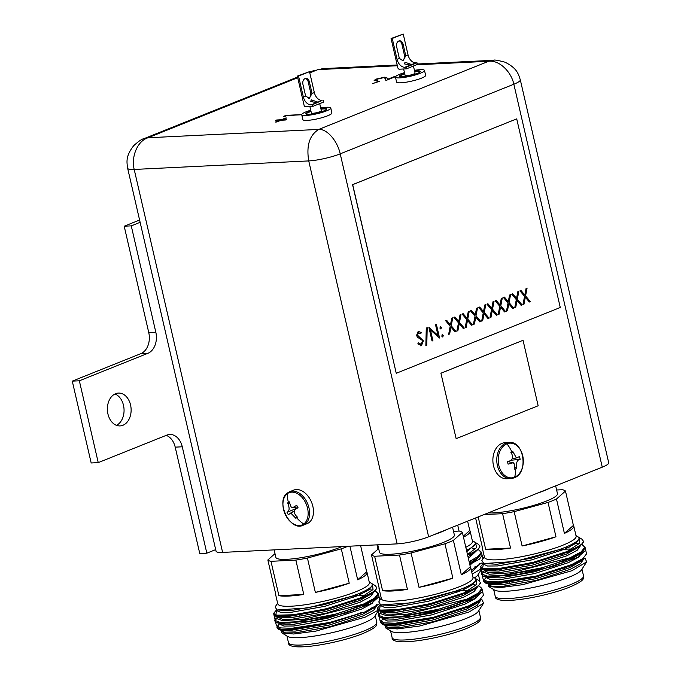 <?xml version="1.0" encoding="UTF-8"?>
<svg xmlns="http://www.w3.org/2000/svg" width="681" height="681" viewBox="0 0 681 681"><rect width="100%" height="100%" fill="white"/><g stroke="black" fill="none" stroke-linecap="round" stroke-linejoin="round"><path stroke-width="1.02" d="M501.097 582.553A45.321 7.585 -13 0 0 499.037 583.608M583.796 558.922L580.357 563.894L570.057 569.41L536.228 580.382L502.331 586.401L492.295 586.477L488.362 584.707L488.175 583.915L488.566 586.477L494.449 590.027A45.321 7.585 -13 0 0 525.179 588.997A45.321 7.585 -13 0 0 569.001 577.199A45.321 7.585 -13 0 0 581.48 569.937L586.699 561.842L584.877 557.96M570.082 566.175A45.321 7.585 -13 0 0 567.46 566.311M578.756 561.144L579.369 561.306A49.398 8.274 -13 0 0 578.603 561.229M564.26 560.148L566.626 560.114M488.566 586.477L500.373 587.584L522.693 584.681L572.074 570.687L586.699 561.842M574.406 556.717L572.346 556.752M484.336 556.735L481.85 560.599L483.825 563.562L514.845 561.485L558.548 549.831A49.398 8.274 -13 0 0 564.983 547.43A49.398 8.274 -13 0 0 578.961 537.99A49.398 8.274 -13 0 0 577.948 536.781L575.973 535.581M583.566 541.506L582.264 539.395L579.242 537.564L579.744 543.166L567.018 551.576A53.237 8.913 -13 0 0 568.49 550.989A53.237 8.913 -13 0 0 583.566 541.506L581.387 544.63L568.678 551.806L532.21 563.562L495.657 569.988L482.786 569.648L480.582 568.099L481.365 571.478L489.375 574.236L510.903 572.798L570.057 557.773C562.293 561.11 552.921 564.455 541.94 567.809L502.731 575.385L487.136 576.1L481.961 574.066L484.736 570.193M570.057 557.773L581.165 551.857L584.962 547.064L581.761 544.289L585.115 547.558L582.962 551.448L570.252 558.624L541.94 567.809M542.059 567.911L533.683 570.091L496.602 576.594L483.553 576.245L481.28 574.372L482.574 572.942M485.936 583.285L489.962 584.409L501.94 584.698L535.836 578.68L569.665 567.699L581.404 561.042L584.536 558.267L571.827 565.443L535.351 577.207L498.807 583.626L485.936 583.285L483.714 581.293M579.369 561.306L578.654 561.204M563.774 561.204L562.719 561.289M487.962 583.004L488.473 583.728M582.664 559.722L583.447 558.148M578.416 554.598L577.079 554.385M562.31 554.377L560.931 554.487M497.011 569.01L494.5 570.074M483.553 576.245L488.396 577.59L500.365 577.88L534.262 571.861L568.09 560.88L579.829 554.223L582.962 551.448M581.089 552.904L581.872 551.329M576.85 547.779L575.981 547.635M569.12 547.209L565.341 547.286M484.812 569.367L485.323 570.091M482.786 569.648L486.821 570.772L498.79 571.061L532.687 565.043L566.515 554.062L578.254 547.405L581.387 544.63M579.514 546.085L580.025 545.294M483.825 563.562L497.215 564.243L531.112 558.216L558.548 549.831M578.433 537.139L579.242 537.564M475.602 517.96L482.523 547.924A47.023 7.874 167 0 1 482.148 547.252L484.489 557.39A47.023 7.874 -13 0 0 513.636 558.071A47.023 7.874 -13 0 0 562.812 545.226A47.023 7.874 -13 0 0 576.117 536.236L573.777 526.09A47.023 7.874 167 0 1 564.413 533.402L556.479 499.037L565.468 491.044A47.023 7.874 -13 0 0 562.344 489.716L556.615 489.997M565.468 491.044L573.402 525.417A47.023 7.874 167 0 1 573.777 526.09M484.021 514.589L502.595 513.678A47.023 7.874 -13 0 0 514.172 511.627L548.035 502.425A47.023 7.874 -13 0 0 552.538 500.714A47.023 7.874 -13 0 0 556.479 499.037M488.192 512.912A38.417 6.435 -13 0 0 546.588 501.003A38.417 6.435 -13 0 0 557.458 493.665L555.662 485.851M537.437 493.163A38.417 6.435 -13 0 0 544.204 490.695A38.417 6.435 -13 0 0 549.567 488.294M548.035 502.425L555.968 536.79A47.023 7.874 167 0 1 522.106 545.992L514.172 511.627M502.595 513.678L510.529 548.043A47.023 7.874 167 0 1 485.655 549.261L478.19 516.922M482.148 547.252A47.023 7.874 167 0 1 482.191 546.477M564.413 533.402L573.402 525.417M522.106 545.992L555.968 536.79M485.655 549.261L510.529 548.043M571.827 565.443L536.577 576.015L498.458 581.88L487.392 581.506L483.152 579.225M585.115 547.558L586.537 553.883L582.74 558.675L571.631 564.592L535.964 576.152L498.611 582.774L487.409 582.774L483.501 580.604L486.472 577.062M585.737 550.257L577.956 557.186L552.546 566.592L517.024 574.679L488.056 576.833M483.34 563.408L480.352 566.958L484.259 569.137L495.462 569.137L532.006 562.71L567.018 551.576L536.058 561.689L503.429 568.277L482.488 568.771L483.476 563.553M575.811 543.302L578.944 543.651M482.071 569.41L481.365 571.478L481.961 574.066M579.003 538.288L579.156 538.952L575.632 543.438L565.332 548.946L531.512 559.927L497.607 565.945L487.57 566.022L483.638 564.251L483.45 563.442M580.68 545.438L577.207 550.257L566.907 555.764L533.078 566.745L499.182 572.764L489.145 572.84L485.212 571.07L485.025 570.278M485.383 570.099L485.979 569.316M559.876 549.363L572.057 548.963M573.121 549.014L574.406 549.107M582.221 552.104L578.782 557.075L568.482 562.591L534.653 573.564L500.756 579.582L490.72 579.659L486.787 577.888L486.6 577.096M500.458 569.529L504.289 568.158M574.321 555.815L575.981 555.926M488.532 583.736L489.128 582.953M398.002 623.907A45.321 7.585 -13 0 0 395.942 624.962M480.701 600.276L477.262 605.247L466.962 610.755L433.133 621.736L399.236 627.754L389.2 627.831L385.259 626.06L385.08 625.26L385.472 627.822L391.354 631.381A45.321 7.585 -13 0 0 422.084 630.342A45.321 7.585 -13 0 0 465.906 618.552A45.321 7.585 -13 0 0 478.385 611.291L483.604 603.196L481.773 599.306M466.987 607.529A45.321 7.585 -13 0 0 464.365 607.656M475.661 602.498L476.266 602.659A49.398 8.274 -13 0 0 475.508 602.583M461.165 601.502L463.531 601.468M385.472 627.822L397.278 628.938L419.598 626.035L468.979 612.04L483.604 603.196M471.312 598.071L469.252 598.097M381.241 598.088L378.755 601.944L380.722 604.907L411.75 602.838L455.444 591.176A49.398 8.274 -13 0 0 461.888 588.784A49.398 8.274 -13 0 0 475.866 579.335A49.398 8.274 -13 0 0 474.853 578.135L472.878 576.935M480.471 582.851L479.169 580.74L476.147 578.918L476.649 584.511L463.923 592.921A53.237 8.913 -13 0 0 465.395 592.342A53.237 8.913 -13 0 0 480.471 582.851L478.292 585.983L465.583 593.151L429.107 604.915L392.562 611.342L379.692 611.002L377.487 609.444L378.261 612.832L386.272 615.59L407.808 614.143L466.962 599.118C459.198 602.464 449.826 605.809 438.845 609.163L399.636 616.731L384.041 617.454L378.866 615.42L381.641 611.547M478.666 585.634L482.02 588.903L479.867 592.802L467.157 599.97L438.845 609.163M438.964 609.265L430.588 611.444L393.507 617.948L380.458 617.599L378.185 615.726L379.479 614.296M382.841 624.639L386.868 625.762L398.845 626.052L432.741 620.025L466.562 609.052L478.309 602.396L481.441 599.62L468.732 606.788L432.256 618.552L395.712 624.979L382.841 624.639L380.619 622.638M476.266 602.659L475.559 602.557M460.679 602.557L459.624 602.634M384.867 624.358L385.369 625.081M479.569 601.076L480.352 599.501M475.321 595.943L473.985 595.739M459.215 595.722L457.836 595.832M393.916 610.363L391.405 611.427M380.458 617.599L385.293 618.944L397.27 619.233L431.167 613.206L464.995 602.234L476.734 595.577L479.867 592.802M477.994 594.258L478.777 592.683M473.746 589.125L472.886 588.988M466.025 588.563L462.246 588.639M381.718 610.712L382.228 611.444M379.692 611.002L383.718 612.125L395.695 612.415L429.592 606.388L463.42 595.415L475.159 588.759L478.292 585.983M476.419 587.439L476.93 586.639M380.722 604.907L394.12 605.596L428.017 599.569L455.444 591.176M475.338 578.484L476.147 578.918M378.636 548.563L371.494 554.913L379.428 589.278A47.023 7.874 167 0 1 379.053 588.597L381.394 598.744A47.023 7.874 -13 0 0 410.541 599.425A47.023 7.874 -13 0 0 459.718 586.579A47.023 7.874 -13 0 0 473.023 577.59L470.682 567.443A47.023 7.874 167 0 1 461.318 574.755L453.384 540.382L462.373 532.397A47.023 7.874 -13 0 0 459.241 531.061L453.52 531.342M462.373 532.397L470.307 566.762A47.023 7.874 167 0 1 470.682 567.443M371.494 554.913A47.023 7.874 -13 0 0 374.627 556.249L399.5 555.032A47.023 7.874 -13 0 0 411.077 552.972L444.94 543.77A47.023 7.874 -13 0 0 449.443 542.067A47.023 7.874 -13 0 0 453.384 540.382M377.776 544.817L379.504 552.3A38.417 6.435 -13 0 0 403.314 552.853A38.417 6.435 -13 0 0 443.493 542.357A38.417 6.435 -13 0 0 454.363 535.011L452.567 527.205M434.342 534.517A38.417 6.435 -13 0 0 441.109 532.048A38.417 6.435 -13 0 0 446.464 529.648M444.94 543.77L452.874 578.143A47.023 7.874 167 0 1 419.011 587.345L411.077 552.972M399.5 555.032L407.434 589.397A47.023 7.874 167 0 1 382.56 590.614L374.627 556.249M379.053 588.597A47.023 7.874 167 0 1 379.087 587.822M461.318 574.755L470.307 566.762M419.011 587.345L452.874 578.143M382.56 590.614L407.434 589.397M468.732 606.788L433.482 617.361L395.363 623.234L384.297 622.851L380.058 620.578M482.02 588.903L483.442 595.228L479.645 600.029L468.537 605.937L432.869 617.505L395.508 624.128L384.314 624.128L380.407 621.949L383.377 618.408M482.642 591.602L474.861 598.539L449.451 607.946L413.929 616.033L384.961 618.186M380.245 604.762L377.257 608.312L381.164 610.491L392.367 610.491L428.911 604.064L463.923 592.921L432.963 603.043L400.326 609.631L379.385 610.116L380.381 604.907M472.716 584.656L475.849 584.996M378.976 610.763L378.27 612.832L378.866 615.42M475.9 579.642L476.062 580.306L472.537 584.792L462.237 590.299L428.409 601.28L394.512 607.299L384.476 607.375L380.543 605.605L380.356 604.796M477.585 586.784L474.112 591.61L463.812 597.118L429.983 608.099L396.087 614.117L386.05 614.194L382.118 612.423L381.93 611.623M382.288 611.453L382.884 610.67M456.781 590.708L468.962 590.316M470.026 590.367L471.312 590.461M479.126 593.457L475.687 598.429L465.387 603.936L431.558 614.917L397.661 620.936L387.625 621.012L383.684 619.242L383.505 618.442M397.363 610.874L401.194 609.512M471.226 597.16L472.886 597.28M385.437 625.09L386.033 624.307M466.962 599.118L478.071 593.211L481.867 588.41L478.658 585.643M474.444 577.888A45.321 7.585 -13 0 0 477.832 575.002L481.586 569.188M475.117 566.209L475.721 566.371A49.398 8.274 -13 0 0 474.963 566.303M472.222 574.1L481.152 568.916M483.374 564.6L482.863 563.962M482.795 563.894L481.229 563.025M470.767 561.782L469.166 561.799M467.575 554.921A53.237 8.913 -13 0 0 479.918 546.571L478.624 544.459L475.602 542.629L476.555 547.635L467.489 554.547M479.918 546.571L477.747 549.695L474.614 552.47L467.992 556.717M469.124 561.621L478.266 556.368L481.322 552.129L478.113 549.354L481.476 552.623L479.322 556.513L469.567 563.536M475.721 566.371L475.015 566.269M471.329 570.252L480.897 563.332M479.024 564.787L479.807 563.213M474.776 559.663L473.44 559.45M477.449 557.969L478.232 556.394M473.201 552.844L472.342 552.7M475.874 551.15L476.385 550.359M466.502 550.257A49.398 8.274 -13 0 0 475.321 543.055A49.398 8.274 -13 0 0 474.308 541.846L472.325 540.646M474.793 542.204L475.602 542.629M465.821 547.311A47.023 7.874 -13 0 0 472.478 541.31L470.137 531.163A47.023 7.874 167 0 1 463.472 537.164M467.617 521.169L469.762 530.482A47.023 7.874 167 0 1 470.137 531.163M459.062 531.069L457.7 525.145M377.989 549.141L377.002 544.851M463.267 536.253L469.762 530.482M481.476 552.623L482.097 555.321L479.45 559.178L469.754 564.37M472.171 548.375L475.304 548.716M475.355 543.353L475.508 544.017L466.808 551.601M476.998 550.359L468.383 558.42M467.362 553.993L468.409 554.028M469.481 554.079L470.767 554.172M478.581 557.169L469.958 565.239M470.682 560.88L472.342 560.991M480.156 563.987L471.729 571.963M294.362 628.972A45.321 7.585 -13 0 0 292.302 630.027M377.061 605.341L373.622 610.312L363.313 615.82L329.493 626.801L295.597 632.819L285.56 632.896L281.619 631.125L281.44 630.334L281.832 632.887L287.714 636.446A45.321 7.585 -13 0 0 318.436 635.416A45.321 7.585 -13 0 0 362.266 623.617A45.321 7.585 -13 0 0 374.737 616.356L378.491 610.542M363.348 612.594A45.321 7.585 -13 0 0 360.726 612.721M372.022 607.563L372.626 607.724A49.398 8.274 -13 0 0 371.869 607.648M357.525 606.567L359.891 606.533M281.832 632.887L293.639 634.002L315.958 631.1L365.339 617.105L378.057 610.27M380.279 605.954L379.768 605.315M379.7 605.247L378.134 604.379M367.672 603.136L365.612 603.17M277.601 603.153L275.115 607.018L277.082 609.98L308.11 607.903L351.805 596.25A49.398 8.274 -13 0 0 358.24 593.849A49.398 8.274 -13 0 0 372.226 584.409A49.398 8.274 -13 0 0 371.213 583.2L369.23 582M376.823 587.924L375.52 585.805L372.507 583.983L373.009 589.584L360.283 597.986A53.237 8.913 -13 0 0 361.756 597.407A53.237 8.913 -13 0 0 376.823 587.924L374.652 591.048L361.943 598.224L325.467 609.98L288.914 616.407L276.052 616.067L273.839 614.509L274.622 617.897L282.632 620.655L304.169 619.216L363.313 604.183C355.559 607.529 346.186 610.874 335.197 614.228L295.988 621.804L280.402 622.519L275.218 620.485L278.001 616.611M375.027 590.699L378.381 593.968L376.218 597.867L363.518 605.043L335.197 614.228M335.324 614.33L326.948 616.509L289.868 623.013L276.818 622.664L274.537 620.791L275.831 619.361M279.201 629.704L283.228 630.827L295.196 631.117L329.102 625.098L362.922 614.117L374.669 607.461L377.793 604.685L365.084 611.861L328.617 623.617L292.064 630.044L279.201 629.704L276.971 627.712M372.626 607.724L371.92 607.622M357.031 607.622L355.976 607.707M281.227 629.423L281.73 630.146M375.929 606.141L376.712 604.566M371.681 601.017L370.345 600.804M355.567 600.795L354.197 600.906M290.268 615.428L287.757 616.492M276.818 622.664L281.653 624.009L293.622 624.298L327.527 618.28L361.347 607.299L373.094 600.642L376.218 597.867M374.354 599.323L375.137 597.748M370.106 594.19L369.247 594.053M362.377 593.628L358.598 593.704M278.078 615.786L278.58 616.509M276.052 616.067L280.078 617.19L292.055 617.48L325.952 611.453L359.772 600.48L371.52 593.823L374.652 591.048M372.779 592.504L373.29 591.712M277.082 609.98L290.481 610.661L324.377 604.634L351.805 596.25M371.69 583.557L372.507 583.983M274.996 553.627L267.846 559.978L275.788 594.343A47.023 7.874 167 0 1 275.413 593.662L277.754 603.809A47.023 7.874 -13 0 0 306.901 604.49A47.023 7.874 -13 0 0 356.078 591.644A47.023 7.874 -13 0 0 369.383 582.655L367.042 572.508A47.023 7.874 167 0 1 357.678 579.82L349.906 546.179M360.624 545.66L366.667 571.836A47.023 7.874 167 0 1 367.042 572.508M267.846 559.978A47.023 7.874 -13 0 0 270.978 561.314L295.852 560.097A47.023 7.874 -13 0 0 307.429 558.045L341.292 548.843A47.023 7.874 -13 0 0 345.795 547.132A47.023 7.874 -13 0 0 347.863 546.281M274.137 549.882L275.856 557.364A38.417 6.435 -13 0 0 299.674 557.918A38.417 6.435 -13 0 0 339.853 547.422A38.417 6.435 -13 0 0 341.896 546.571M341.292 548.843L349.234 583.208A47.023 7.874 167 0 1 315.363 592.41L307.429 558.045M295.852 560.097L303.786 594.462A47.023 7.874 167 0 1 278.912 595.679L270.978 561.314M275.413 593.662A47.023 7.874 167 0 1 275.447 592.896M357.678 579.82L366.667 571.836M315.363 592.41L349.234 583.208M278.912 595.679L303.786 594.462M365.084 611.861L329.842 622.425L291.715 628.299L280.657 627.916L276.418 625.643M329.229 622.57L291.868 629.193L280.674 629.193L276.767 627.014L279.738 623.473M378.994 596.667L371.222 603.604L345.812 613.011L310.281 621.098L281.321 623.251M276.605 609.827L273.617 613.377L277.525 615.556L288.718 615.556L325.271 609.129L360.283 597.986L329.323 608.107L296.686 614.696L275.745 615.19L276.733 609.972M369.076 589.72L372.209 590.069M275.328 615.828L274.622 617.897L275.218 620.485M372.26 584.707L372.413 585.371L368.898 589.857L358.598 595.364L324.769 606.345L290.872 612.364L280.836 612.44L276.895 610.67L276.716 609.861M373.946 591.857L370.473 596.675L360.172 602.183L326.344 613.164L292.447 619.182L282.411 619.259L278.469 617.488L278.291 616.688M278.648 616.518L279.236 615.735M353.133 595.781L365.314 595.381M366.387 595.432L367.672 595.526M375.486 598.522L372.047 603.494L361.747 609.001L327.919 619.982L294.022 626.001L283.986 626.077L280.044 624.307L279.865 623.507M293.715 615.947L297.554 614.577M367.578 602.234L369.247 602.345M281.798 630.155L282.385 629.372M363.313 604.183L374.431 598.276L378.227 593.474L375.018 590.708M516.3 299.649L511.695 294.192L512.708 293.783L516.547 298.338L517.815 291.732L518.828 291.332L517.313 299.24L522.106 304.918L521.093 305.326L517.058 300.542L515.73 307.471L514.717 307.88L516.3 299.649M499.777 306.271L495.172 300.815L496.185 300.415L500.024 304.969L501.293 298.363L502.306 297.955L500.79 305.863L505.583 311.54L504.57 311.949L500.535 307.174L499.207 314.103L498.194 314.503L499.777 306.271M483.255 312.902L478.649 307.446L479.662 307.037L483.51 311.592L484.778 304.986L485.783 304.586L484.268 312.494L489.06 318.172L488.047 318.572L484.012 313.796L482.684 320.725L481.671 321.134L483.255 312.902M466.732 319.525L462.127 314.069L463.14 313.669L466.987 318.223L468.256 311.617L469.26 311.208L467.745 319.117L472.537 324.794L471.524 325.203L467.498 320.428L466.162 327.357L465.149 327.757L466.732 319.525M432.92 340.687L432.043 341.036L428.894 327.399L438.011 335.469L435.534 324.743L436.41 324.386L439.56 338.023L430.452 329.979L432.92 340.687L432.035 341.002M440.403 326.608L441.484 327.416L440.93 328.88L439.858 328.072L440.633 326.557M440.292 326.608L441.365 327.425L440.709 328.923M426.263 328.072L427.191 327.706L426.783 345.25L425.855 345.625L426.263 328.072M560.267 307.489L516.717 118.869L352.698 184.653L396.248 373.282L560.267 307.489M418.832 332.643L417.283 335.052L423.276 340.866L421.454 345.667L417.793 343.879L418.466 342.858L421.13 344.271L422.509 341.19L421.854 339.998L417.564 337.308L416.534 335.452L418.202 331.306L421.343 332.575L420.739 333.733L418.432 332.745L417.402 335.043L423.386 340.858L421.454 345.667L420.713 345.837M420.628 344.373L421.13 344.271M418.202 331.306L418.849 331.162M418.772 332.651L418.313 332.754M450.209 326.148L445.604 320.7L446.617 320.291L450.464 324.846L451.733 318.24L452.746 317.84L451.222 325.748L456.015 331.426L455.002 331.826L450.975 327.05L449.639 333.979L448.634 334.388L450.209 326.148M442.267 334.643L443.34 335.461L442.786 336.925L441.714 336.108L442.488 334.601M442.148 334.652L443.22 335.461L442.582 336.967M458.475 322.837L453.869 317.389L454.882 316.98L458.722 321.534L459.99 314.928L461.003 314.52L459.488 322.436L464.28 328.114L463.267 328.514L459.232 323.739L457.904 330.668L456.891 331.077L458.475 322.837M474.997 316.214L470.392 310.757L471.405 310.349L475.244 314.903L476.513 308.306L477.526 307.897L476.01 315.805L480.795 321.483L479.79 321.892L475.755 317.116L474.427 324.037L473.414 324.445L474.997 316.214M491.52 309.583L486.915 304.135L487.919 303.726L491.767 308.28L493.035 301.674L494.048 301.266L492.525 309.183L497.317 314.86L496.313 315.26L492.278 310.485L490.95 317.414L489.937 317.823L491.52 309.583M508.043 302.96L503.438 297.503L504.442 297.095L508.29 301.649L509.558 295.052L510.571 294.643L509.047 302.551L513.84 308.229L512.827 308.638L508.801 303.862L507.464 310.783L506.46 311.191L508.043 302.96M524.557 296.329L519.952 290.881L520.965 290.472L524.813 295.026L526.081 288.421L527.094 288.012L525.57 295.929L530.363 301.606L529.35 302.006L525.323 297.231L523.987 304.16L522.982 304.569L524.557 296.329M516.717 118.869L352.579 184.662L396.248 373.282M417.291 64.005L493.478 60.286C493.98 59.647 497.837 60.286 505.03 62.192C516.785 68.143 518.173 73.276 520.31 79.847L520.31 79.847A22.831 3.822 167 0 1 513.849 84.214L602.259 467.166L428.63 536.798L340.219 153.855L513.849 84.214C511.184 71.607 499.173 59.843 488.635 61.281L318.759 129.416C327.255 128.803 337.521 141.265 340.219 153.855A22.831 3.822 167 0 1 308.74 160.92L397.151 543.872A22.831 3.822 -13 0 0 428.63 536.798M440.913 373.205L456.142 438.658L538.152 405.765L523.042 340.304L440.913 373.205L456.142 438.658M286.25 115.821L284.003 116.723L283.347 116.451L286.054 115.361L300.781 114.646L286.25 115.821M379.828 81.209L372.686 83.542L379.828 81.209M395.61 76.612L385.863 80.52L385.455 78.536L383.709 77.643L377.546 79.064L376.108 80L377.555 80.264L376.235 80.792L374.133 80.435L376.108 79.115L384.901 77.123L387.225 78.06L387.489 79.337L395.67 76.536M385.872 80.52L385.437 78.426M276.716 121.976L275.388 122.035L279.712 120.307L275.371 120.52L276.682 119.992L281.023 119.779L286.658 117.983L282.343 119.711L286.684 119.498L285.373 120.026L281.032 120.239L276.716 121.976M602.259 467.166A22.831 3.822 -13 0 0 608.72 462.799L520.31 79.847M297.716 77.711L147.99 137.766C137.239 141.103 131.05 156.953 134.2 169.45A22.831 3.822 167 0 1 127.653 168.292L216.064 551.244A22.831 3.822 -13 0 0 222.61 552.402L397.151 543.872M493.478 60.286L488.635 61.281L416.5 64.806M127.653 168.292L127.653 168.292C126.649 161.346 125.764 156.043 133.672 145.708C138.694 141.188 142.057 138.873 143.751 138.754L147.99 137.766L318.759 129.416C309.566 135.102 306.229 145.598 308.74 160.92L134.2 169.45L222.61 552.402M283.568 116.545L286.054 115.361M286.097 115.532L300.312 114.834M373.197 83.516L378.321 81.286M378.364 81.448L379.36 81.397M376.15 80.077L377.146 80.426M374.167 80.511L376.108 79.115M376.142 79.277L384.901 77.123M384.944 77.285L387.259 78.221M394.308 76.595L387.489 79.337M394.342 76.766L395.346 76.715M275.899 122.01L279.712 120.307M275.873 120.494L276.682 119.992M276.716 120.154L281.023 119.779M281.057 119.941L285.339 118.043M285.382 118.205L286.19 118.171M286.216 119.686L282.343 119.711M523.042 340.304L441.033 373.197M421.335 345.676L420.654 345.837M418.347 342.866L421.011 344.28M418.091 331.315L421.343 332.575M421.224 332.575L420.662 333.656M427.072 327.748L426.783 345.25M426.664 345.258L425.855 345.582M446.523 320.325L450.464 324.846M452.618 317.891L451.222 325.748M451.103 325.756L456.015 331.426M455.895 331.426L454.976 331.8M449.639 333.979L450.975 327.05M449.528 333.988L448.643 334.345M428.996 327.365L438.011 335.469M436.3 324.428L439.56 338.023M432.801 340.696L430.452 329.979M454.789 317.014L458.722 321.534M460.875 314.571L459.488 322.436M459.369 322.436L464.28 328.114M464.161 328.114L463.242 328.489M457.904 330.668L459.232 323.739M457.785 330.677L456.9 331.026M463.046 313.703L466.987 318.223M469.141 311.26L467.745 319.117M467.626 319.125L472.537 324.794M472.418 324.803L471.499 325.169M466.162 327.357L467.498 320.428M466.042 327.357L465.157 327.714M471.312 310.391L475.244 314.903M477.398 307.948L476.01 315.805M475.891 315.814L480.795 321.483M480.684 321.492L479.764 321.858M474.427 324.037L475.755 317.116M474.308 324.045L473.423 324.403M479.569 307.071L483.51 311.592M485.655 304.637L484.268 312.494M484.148 312.502L489.06 318.172M488.941 318.18L488.022 318.546M482.684 320.725L484.012 313.796M482.565 320.734L481.68 321.091M487.834 303.76L491.767 308.28M493.921 301.317L492.525 309.183M492.414 309.183L497.317 314.86M497.198 314.86L496.279 315.235M490.95 317.414L492.278 310.485M490.831 317.423L489.945 317.772M496.091 300.449L500.024 304.969M502.178 298.006L500.79 305.863M500.671 305.871L505.583 311.54M505.464 311.549L504.544 311.915M499.207 314.103L500.535 307.174M499.088 314.103L498.203 314.46M504.357 297.137L508.29 301.649M510.444 294.694L509.047 302.551M508.928 302.56L513.84 308.229M513.721 308.238L512.802 308.604M507.464 310.783L508.801 303.862M507.354 310.791L506.468 311.149M512.614 293.826L516.547 298.338M518.701 291.383L517.313 299.24M517.194 299.248L522.106 304.918M521.986 304.926L521.067 305.292M515.73 307.471L517.058 300.542M515.611 307.48L514.725 307.838M520.871 290.506L524.813 295.026M526.966 288.063L525.57 295.929M525.451 295.929L530.363 301.606M530.244 301.606L529.324 301.981M523.987 304.16L525.323 297.231M523.876 304.169L522.991 304.518M116.485 425.336A16.438 11.866 87.2 0 0 123.491 405.306A16.438 11.866 87.2 0 0 114.953 393.993M107.947 414.022A16.438 11.866 87.2 0 0 120.06 425.914A16.438 11.866 87.2 0 0 130.556 404.957A16.438 11.866 87.2 0 0 118.451 393.073A16.438 11.866 87.2 0 0 107.947 414.022M215.69 549.618L206.828 553.176L182.27 446.796A17.034 12.292 87.2 0 0 169.722 434.478A17.034 12.292 87.2 0 0 166.777 435.133L98.243 462.62L79.345 380.798L147.888 353.303A17.034 12.292 87.2 0 0 155.821 332.243L131.263 225.871L140.124 222.312M131.263 225.871L124.197 226.211L139.596 220.031M79.345 380.798L72.28 381.139L140.814 353.652A17.034 12.292 87.2 0 0 148.756 332.583L124.197 226.211M98.243 462.62L91.177 462.969L72.28 381.139M206.828 553.176L199.763 553.517L175.204 447.145A17.034 12.292 87.2 0 0 166.198 435.363M316.503 102.669L310.647 101.478L311.328 99.826L317.406 101.971L316.503 102.669M320.708 107.938A14.905 2.494 167 0 1 330.779 108.015A14.905 2.494 167 0 1 326.557 110.867A14.905 2.494 167 0 1 310.97 114.936A14.905 2.494 167 0 1 301.726 114.723A14.905 2.494 167 0 1 305.948 111.871A14.905 2.494 167 0 1 310.749 110.237M330.779 108.015L331.911 112.927A14.905 2.494 167 0 1 327.689 115.779A14.905 2.494 167 0 1 312.102 119.847A14.905 2.494 167 0 1 302.866 119.635L301.726 114.723M311.038 111.488A10.649 1.779 -13 0 0 309.004 112.22A10.649 1.779 -13 0 0 306.041 113.991M320.879 108.696A10.649 1.779 167 0 1 326.625 108.977A10.649 1.779 167 0 1 323.611 111.012A10.649 1.779 167 0 1 312.477 113.923A10.649 1.779 167 0 1 305.88 113.77A10.649 1.779 167 0 1 308.893 111.727A10.649 1.779 167 0 1 310.919 110.994M309.906 106.585L311.387 113.012A5.107 0.86 -13 0 0 314.554 113.089A5.107 0.86 -13 0 0 319.9 111.693A5.107 0.86 -13 0 0 321.347 110.714L319.712 103.631M297.35 76.102L309.506 71.641L314.341 92.565A8.521 5.72 -111.9 0 0 322.113 100.465L312.315 104.806L312.69 106.449L305.624 106.789A1.702 1.141 68.1 0 1 304.066 105.214L297.35 76.102L298.525 76.051L303.36 96.974A8.521 5.72 68.1 0 0 311.132 104.865L312.315 104.806M305.718 96.03L309.336 98.37L311.983 93.51A4.682 3.379 87.2 0 0 311.83 92.429L309.37 81.788A4.682 3.379 87.2 0 0 305.922 78.4A4.682 3.379 87.2 0 0 302.926 84.376L305.386 95.008A4.682 3.379 87.2 0 0 305.718 96.03L303.36 96.974M308.433 98.285A4.682 3.379 87.2 0 0 310.647 92.48L308.195 81.848L309.37 81.788M323.296 100.405L323.671 102.039L312.69 106.449M326.582 109.241A10.649 1.779 -13 0 0 320.998 109.19M305.335 78.502A4.682 3.379 -92.8 0 1 308.195 81.848M298.525 76.051L309.506 71.641M410.234 65.078L404.369 63.886L405.05 62.235L411.128 64.38L410.234 65.078M414.431 70.347A14.905 2.494 167 0 1 424.501 70.424A14.905 2.494 167 0 1 420.279 73.276A14.905 2.494 167 0 1 404.693 77.345A14.905 2.494 167 0 1 395.448 77.132A14.905 2.494 167 0 1 399.67 74.28A14.905 2.494 167 0 1 404.471 72.646M424.501 70.424L425.634 75.336A14.905 2.494 167 0 1 421.411 78.187A14.905 2.494 167 0 1 405.825 82.256A14.905 2.494 167 0 1 396.589 82.043L395.448 77.132M404.761 73.897A10.649 1.779 -13 0 0 402.726 74.629A10.649 1.779 -13 0 0 399.764 76.391M414.601 71.105A10.649 1.779 167 0 1 420.356 71.386A10.649 1.779 167 0 1 417.334 73.42A10.649 1.779 167 0 1 406.199 76.323A10.649 1.779 167 0 1 399.602 76.17A10.649 1.779 167 0 1 402.616 74.135A10.649 1.779 167 0 1 404.642 73.403M403.629 68.985L405.11 75.421A5.107 0.86 -13 0 0 408.277 75.489A5.107 0.86 -13 0 0 413.622 74.093A5.107 0.86 -13 0 0 415.07 73.122L413.435 66.04M391.073 38.511L403.229 34.05L408.064 54.974A8.521 5.72 -111.9 0 0 415.844 62.865L417.019 62.814L406.038 67.215L406.412 68.849L399.347 69.198A1.702 1.141 68.1 0 1 397.789 67.623L391.073 38.511L392.247 38.459L397.083 59.383A8.521 5.72 68.1 0 0 404.854 67.274L406.038 67.215M399.441 58.43L403.058 60.779L405.706 55.919A4.682 3.379 87.2 0 0 405.553 54.829L403.092 44.197A4.682 3.379 87.2 0 0 399.645 40.809A4.682 3.379 87.2 0 0 396.648 46.776L399.109 57.417A4.682 3.379 87.2 0 0 399.441 58.43L397.083 59.383M402.156 60.694A4.682 3.379 87.2 0 0 404.369 54.889L401.918 44.256L403.092 44.197M417.019 62.814L417.393 64.448L406.412 68.849M420.305 71.65A10.649 1.779 -13 0 0 414.72 71.599M399.057 40.911A4.682 3.379 -92.8 0 1 401.918 44.256M392.247 38.459L403.229 34.05M287.399 493.623A17.374 11.671 -111.9 0 0 285.918 515.738A17.374 11.671 -111.9 0 0 303.692 524.029A17.374 11.671 -111.9 0 0 305.173 501.914A17.374 11.671 -111.9 0 0 287.399 493.623A29.019 21.213 -125.7 0 0 288.386 502.348L289.221 501.786L291.076 506.86L292.464 507.796L296.72 505.285L298.074 507.805C293.29 509.286 293.17 513.397 297.444 517.134L295.843 518.284L290.719 513.014L288.344 514.785L286.99 512.265C289.578 511.15 289.783 508.043 287.62 502.936L288.386 502.348M303.207 525.213A18.055 12.13 -111.9 0 0 304.952 524.251A18.055 12.13 -111.9 0 0 307.148 502.578A18.055 12.13 -111.9 0 0 289.757 491.691L287.825 492.755C274.809 500.339 289.97 532.219 303.207 525.213L307.08 523.655A18.055 12.13 -111.9 0 0 308.825 522.693A18.055 12.13 -111.9 0 0 311.03 501.029A18.055 12.13 -111.9 0 0 293.639 490.133L289.765 491.691A18.055 12.13 -111.9 0 0 288.012 492.652M287.62 502.936L289.8 503.608M298.04 507.83L286.99 512.265M296.686 516.181L295.843 518.284M514.598 477.202A17.374 12.539 87.2 0 0 522.719 455.734A17.374 12.539 87.2 0 0 506.928 443.808A17.374 12.539 87.2 0 0 498.807 465.276A17.374 12.539 87.2 0 0 514.598 477.202A29.019 19.494 68.2 0 0 515.755 468.809L514.734 469.183L514.223 463.897L513.244 462.714L508.077 464.153L507.439 461.377C512.631 461.08 513.993 457.053 510.861 452.32L512.844 451.529L516.377 457.93L519.509 456.559L520.148 459.334C517.143 459.53 515.73 463.548 516.726 468.392L515.755 468.809M508.937 442.514A18.055 13.033 87.2 0 0 505.83 443.195A18.055 13.033 87.2 0 0 497.002 463.369A18.055 13.033 87.2 0 0 510.699 478.59L514.061 477.849C528.907 473.355 524.072 440.292 508.937 442.514L505.038 442.701A18.055 13.033 87.2 0 0 501.931 443.391A18.055 13.033 87.2 0 0 493.104 463.557A18.055 13.033 87.2 0 0 506.809 478.777L510.699 478.59A18.055 13.033 87.2 0 0 513.806 477.909M516.726 468.392L514.589 466.885M510.358 460.305L520.148 459.334M511.346 453.512L512.844 451.529M495.215 596.284A45.321 7.585 -13 0 0 523.306 596.939A45.321 7.585 -13 0 0 570.704 584.562A45.321 7.585 -13 0 0 583.532 575.896C582.366 577.965 587.822 579.182 569.886 587.022C544.093 597.509 493.81 605.801 495.215 596.284L493.665 589.559M392.12 637.637A45.321 7.585 -13 0 0 420.211 638.293A45.321 7.585 -13 0 0 467.609 625.916A45.321 7.585 -13 0 0 480.437 617.25C479.271 619.318 484.727 620.536 466.791 628.376C440.999 638.855 390.715 647.154 392.12 637.637L390.571 630.904M288.48 642.702A45.321 7.585 -13 0 0 316.571 643.358A45.321 7.585 -13 0 0 363.96 630.981A45.321 7.585 -13 0 0 376.789 622.315C375.623 624.383 381.088 625.601 363.152 633.441C337.359 643.928 287.067 652.219 288.48 642.702L286.931 635.977M397.355 65.742L317.865 69.632L309.787 72.867M155.821 332.243L148.756 332.583M147.888 353.303L140.814 353.652M182.27 446.796L175.204 447.145M314.341 92.565L311.983 93.51M322.113 100.465L311.132 104.865M311.83 92.429L310.647 92.48M408.064 54.974L405.706 55.919M415.844 62.865L404.854 67.274M405.553 54.829L404.369 54.889M303.692 524.029A29.019 21.213 -125.7 0 1 296.635 517.739M506.928 443.808A29.019 19.494 68.2 0 1 511.874 451.903M506.289 567.877L506.46 568.729M509.022 581.574L509.192 582.425M581.974 569.171L583.532 575.896M482.352 575.794L483.135 579.156M484.906 570.235L483.144 571.802M578.961 537.99L579.105 538.62M559.612 549.456L560.046 551.108M560.812 554.011L561.033 554.853M562.591 560.795L562.787 561.561M564.345 567.503L564.566 568.346M403.195 609.223L403.365 610.082M405.927 622.928L406.097 623.779M478.879 610.516L480.437 617.25M379.257 617.139L380.041 620.51M381.803 611.589L380.049 613.147M475.866 579.335L476.01 579.965M456.517 590.802L456.951 592.461M457.717 595.364L457.938 596.207M459.496 602.149L459.692 602.915M461.25 608.857L461.471 609.699M468.034 591.346L465.77 592.274M478.334 574.236L479.884 580.97M482.097 555.321L482.855 558.59M475.321 543.055L475.466 543.685M299.546 614.296L299.717 615.147M302.287 627.993L302.458 628.844M375.24 615.59L376.789 622.315M275.618 622.204L276.392 625.575M378.381 593.968L379.751 599.935M278.163 616.654L276.409 618.22M372.226 584.409L372.371 585.039M352.877 595.866L353.311 597.526M354.069 600.429L354.29 601.272M355.848 607.214L356.052 607.98M357.61 613.922L357.831 614.764M321.824 68.679L397.185 64.993M143.717 138.762L297.563 77.055M309.642 72.212L314.443 70.288M290.719 513.014L294.26 510.895M292.311 512.189L293.851 511.184M292.464 507.796L297.588 506.919M516.377 457.93L512.776 458.781M513.244 462.714L507.481 461.565"/></g></svg>
